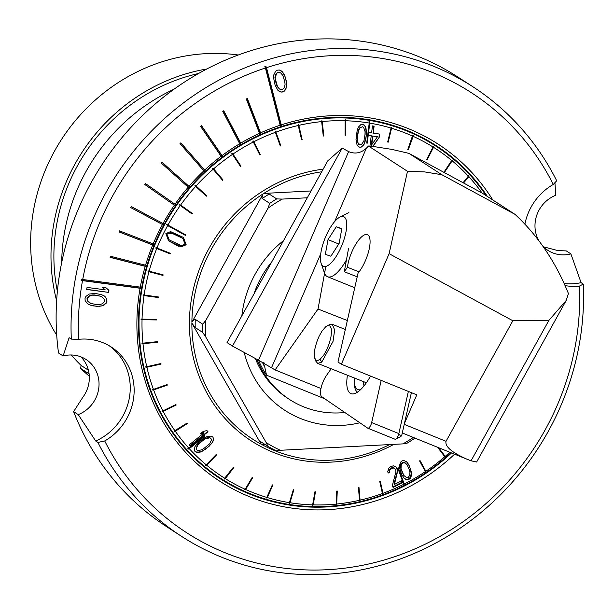 <?xml version="1.0" encoding="UTF-8"?>
<svg xmlns="http://www.w3.org/2000/svg" width="614" height="614" viewBox="0 0 614 614"><rect width="100%" height="100%" fill="white"/><g stroke="black" fill="none" stroke-linecap="round" stroke-linejoin="round"><path stroke-width="0.92" d="M348.629 151.597L258.517 360.211L232.46 346.081L227.034 342.566L327.746 160.876L342.198 148.104L348.629 151.597C354.969 154.252 360.863 153.155 366.305 148.296L368.454 146.009L374.448 146.662L392.031 149.417L408.916 153.37L482.067 193.026L515.054 214.393L441.903 174.737L424.719 171.92L407.496 171.306L368.454 146.009M359.083 271.864L347.44 267.282A23.286 7.951 -67.9 0 1 355.828 244.157A23.286 7.951 -67.9 0 1 367.395 234.671A23.286 7.951 -67.9 0 1 367.863 234.916A23.286 7.951 -67.9 0 1 368.715 251.095A23.286 7.951 -67.9 0 1 358.039 273.176L337.969 362.037L341.361 364.24L389.115 253.682L407.496 171.306M262.431 362.36A90.803 85.162 122.9 0 0 264.78 367.111L266.522 375.177A93.136 87.349 122.9 0 1 258.525 360.211L275.11 369.935L318.021 309.026L325.796 266.576M347.44 267.282L344.285 271.749L348.552 248.44M404.434 423.468L416.799 394.84L341.361 364.24M512.851 320.754L548.87 320.416L471.053 460.799L467.407 459.387C451.965 452.602 444.835 446.578 446.025 441.312L512.851 320.754L389.115 253.682M548.87 320.416L566.185 300.484L568.418 293.538C555.77 262.101 537.979 235.722 515.054 214.393M471.053 460.799L476.641 462.027L566.185 300.484M441.903 174.737L408.916 153.37M320.976 388.493L275.11 369.935M264.78 367.111C263.644 364.071 263.368 362.536 263.943 362.506M344.845 412.508A94.295 88.439 -57.1 0 1 295.165 402.838A94.295 88.439 -57.1 0 1 289.593 399.53A94.295 88.439 -57.1 0 1 256.951 359.359M232.46 346.081L342.198 148.104M347.347 320.523L318.021 309.026M344.285 271.749L357.218 276.822M57.371 291.366A179.864 168.689 -57.1 0 1 198.529 73.511M88.408 370.188L81.132 365.476A182.189 170.876 -57.1 0 1 71.285 354.992M56.718 335.198A182.189 170.876 -57.1 0 1 61.538 139.409A182.189 170.876 -57.1 0 1 238.263 55.007M56.634 300.737A182.189 170.876 -57.1 0 1 206.78 69.006M414.619 437.974L414.013 438.741A145.518 136.485 -57.1 0 1 407.067 443.193L402.914 443.884L280.329 450.285A143.192 134.297 -57.1 0 1 266.238 442.648L205.759 337.002A143.192 134.297 -57.1 0 1 205.882 320.247L202.758 324.223L195.267 319.364A145.518 136.485 122.9 0 0 195.206 327.546L202.697 332.404L205.759 337.002M413.322 437.444A143.192 134.297 -57.1 0 1 402.914 443.884M266.238 442.648L267.942 446.37A145.518 136.485 -57.1 0 0 271.357 448.281A145.518 136.485 -57.1 0 0 274.826 450.1L280.329 450.285M389.591 444.582A147.606 138.442 -57.1 0 1 261.925 444.613L265.593 444.843M195.267 319.364C195.129 318.75 194.001 319.717 191.883 322.281A147.606 138.442 -57.1 0 1 263.045 193.901C261.955 197.132 261.694 198.667 262.262 198.499L269.753 203.357L267.988 208.207A143.192 134.297 -57.1 0 1 282.202 199.089L307.292 197.785M267.988 208.207L205.882 320.247M244.203 352.451A105.938 99.361 122.9 0 0 291.22 414.112A105.938 99.361 122.9 0 0 359.873 422.785M283.568 240.581A105.938 99.361 122.9 0 0 241.855 315.826M311.075 190.954L263.797 193.425A147.606 138.442 -57.1 0 1 321.69 171.797M263.797 193.425L269.201 194.047A145.518 136.485 122.9 0 0 262.262 198.499M191.875 323.164L261.18 444.214A147.606 138.442 -57.1 0 1 191.875 323.164L195.206 327.546M261.18 444.214C260.129 441.811 259.891 440.913 260.451 441.512L260.42 441.497M282.202 199.089L276.699 198.905L269.201 194.047M269.753 203.357A145.518 136.485 -57.1 0 1 276.699 198.905M191.883 322.281L263.045 193.901M202.697 332.404A145.518 136.485 -57.1 0 1 202.758 324.223M267.942 446.37L260.451 441.512M413.184 136.362L408.272 149.747L407.773 149.517L412.7 135.295L413.184 136.362A195.659 183.509 122.9 0 1 424.005 141.75A195.659 183.509 -57.1 0 1 433.024 146.999L426.86 159.724M437.544 447.153L444.759 456.762A195.659 183.509 -57.1 0 1 425.87 471.26L420.045 460.584L419.569 460.907L425.395 471.583A195.659 183.509 -57.1 0 1 404.258 484.024L398.271 467.799L397.765 468.06L403.743 484.285A195.659 183.509 -57.1 0 1 382.975 493.311L380.227 481.061L379.698 481.261L382.438 493.51A195.659 183.509 -57.1 0 1 360.08 500.149L358.975 487.409L358.43 487.539L359.528 500.272A195.659 183.509 -57.1 0 1 336.695 504.033L337.27 491.016L336.718 491.07L336.142 504.086A195.659 183.509 -57.1 0 1 313.201 504.892L315.458 491.822L314.905 491.806L312.641 504.877A195.659 183.509 -57.1 0 1 289.946 502.728L293.876 489.811L293.338 489.726L289.401 502.643A195.659 183.509 -57.1 0 1 267.32 497.57L272.869 485.029L272.347 484.868L266.791 497.409A195.659 183.509 -57.1 0 1 245.669 489.496L252.768 477.538L252.27 477.308L245.17 489.274A195.659 183.509 -57.1 0 1 234.348 483.893A195.659 183.509 122.9 0 1 225.33 478.636L224.21 478.805L233.427 467.17L233.896 467.461L225.33 478.636M438.703 447.744L445.196 456.386L444.759 456.762M449.809 452.249A195.659 183.509 -57.1 0 1 445.196 456.386M463.562 182.987L468.866 176.755A195.659 183.509 -57.1 0 1 482.128 193.065M463.071 182.726L468.72 175.65L469.096 176.034L463.294 182.849M433.024 146.999L426.653 159.594L427.114 159.886L433.492 147.291A195.659 183.509 -57.1 0 1 451.727 160.469L444.014 172.104L444.429 172.45L452.142 160.822A195.659 183.509 -57.1 0 1 468.49 176.348M392.346 485.459L395.884 472.005L395.807 470.171L394.572 468.451L393.513 468.045L392.085 468.29L389.921 469.84L389.368 472.458L388.086 473.095L387.756 471.383L388.938 467.998L390.588 466.701L393.298 465.811L396.214 467.154L397.672 471.099L394.403 484.438L401.571 480.839L402.3 482.819L393.075 487.439L392.346 485.459M399.783 468.62L401.571 474.277L404.342 478.498L407.251 479.826L408.924 479.442L410.298 478.26L411.457 474.845L411.196 471.69L409.408 466.026L406.652 461.812L403.743 460.492L402.078 460.884L400.696 462.058L399.53 465.466L399.783 468.62M433.492 147.291L433.584 146.462M451.727 160.469L444.198 172.258M452.142 160.822L452.311 160.047M468.866 176.755L469.096 176.034M425.87 471.26L425.494 471.982L425.395 471.583M404.258 484.024L403.751 485.014L403.743 484.285M382.975 493.311L382.384 494.001L382.438 493.51M360.08 500.149L359.39 500.801L359.528 500.272M336.695 504.033L335.912 504.624L336.142 504.086M313.201 504.892L312.326 505.422L312.641 504.877M289.946 502.728L288.994 503.181L289.401 502.643M267.32 497.57L266.299 497.939L266.791 497.409M245.669 489.496L244.587 489.772L245.17 489.274M206.112 468.536A197.908 185.612 -57.1 0 0 214.608 474.407L220.71 478.36A197.908 185.612 122.9 0 1 168.712 217.486A197.908 185.612 122.9 0 1 424.243 139.225A197.908 185.612 -57.1 0 1 435.94 146.17A197.908 185.612 -57.1 0 1 486.211 195.705M450.968 452.718A197.908 185.612 -57.1 0 1 232.407 485.306A197.908 185.612 122.9 0 1 220.71 478.36M412.685 136.139A195.659 183.509 122.9 0 0 391.563 128.226L388.194 142.187L387.672 142.026L391.034 128.065A195.659 183.509 122.9 0 0 369.766 123.13L369.559 121.718L369.022 121.626L369.221 123.038A195.659 183.509 122.9 0 0 345.713 120.758L345.644 135.249L345.083 135.233L345.152 120.743A195.659 183.509 122.9 0 0 322.212 121.549L323.831 135.986L323.271 136.039L321.659 121.61A195.659 183.509 122.9 0 0 298.826 125.363L302.119 139.516L301.566 139.647L298.274 125.486A195.659 183.509 122.9 0 0 275.916 132.125L280.851 145.794L280.314 145.994L275.379 132.325A195.659 183.509 122.9 0 0 253.843 141.742L260.367 154.72L259.852 154.981L253.336 142.003A195.659 183.509 122.9 0 0 232.959 154.06L240.98 166.148L240.504 166.471L232.483 154.383A195.659 183.509 122.9 0 0 213.595 168.873L223.005 179.902L222.567 180.278L213.158 169.257A195.659 183.509 122.9 0 0 196.058 185.965L206.718 195.759L206.327 196.188L195.666 186.395A195.659 183.509 122.9 0 0 180.608 205.053L192.297 213.465L191.982 213.91M195.666 186.395L194.876 185.766L195.252 185.321L206.619 195.766L206.273 196.142M196.058 185.965L195.252 185.321M213.158 169.257L212.436 168.558L212.858 168.159L222.882 179.925L222.521 180.232M213.595 168.873L212.858 168.159M232.483 154.383L231.831 153.63L232.292 153.285L240.834 166.187L240.473 166.432M232.959 154.06L232.292 153.285M253.336 142.003L252.761 141.205L253.252 140.921L260.198 154.766L259.837 154.951M253.843 141.742L253.252 140.921M275.379 132.325L280.314 145.978M275.916 132.125L275.402 131.266M298.274 125.486L301.904 139.57M298.826 125.363L298.404 124.473M321.659 121.61L323.586 136.009M322.212 121.549L321.882 120.643M345.152 120.743L345.383 135.241M345.713 120.758L345.467 119.845M391.034 128.065L387.925 142.103M391.563 128.226L391.494 127.336M204.646 435.756L188.03 449.202L189.304 448.68A195.659 183.509 122.9 0 0 206.212 464.813L216.113 454.606L216.535 454.951L206.626 465.166A195.659 183.509 122.9 0 0 224.862 478.352M206.626 465.166L205.475 465.228L206.212 464.813M188.03 449.202L187.661 448.803L188.935 448.281A195.659 183.509 122.9 0 1 175.289 431.258L174.46 431.535L174.123 431.097L187.124 423.038L187.439 423.483L175.289 431.258M185.589 234.809L185.321 235.292L167.653 225.584A195.659 183.509 122.9 0 0 156.961 247.995L170.423 253.336L170.208 253.881L156.747 248.532A195.659 183.509 122.9 0 0 149.125 271.181L163.147 274.857L163.002 275.417L148.979 271.733A195.659 183.509 122.9 0 0 144.137 295.019L158.512 296.984L158.427 297.552L144.052 295.587A195.659 183.509 122.9 0 0 142.057 319.134L156.578 319.372L156.57 319.94L142.041 319.71A195.659 183.509 122.9 0 0 142.932 343.157L157.391 341.668L157.445 342.236L142.985 343.717A195.659 183.509 122.9 0 0 146.746 366.696L160.929 363.519L161.052 364.071L146.869 367.241A195.659 183.509 122.9 0 0 153.431 389.383L167.131 384.587L167.323 385.108L153.623 389.913A195.659 183.509 122.9 0 0 162.894 410.873L175.911 404.526L176.172 405.017L163.147 411.365A195.659 183.509 122.9 0 0 174.975 430.805M163.147 411.365L162.273 411.572L161.989 411.081L162.894 410.873M153.623 389.913L152.709 390.036L152.495 389.522L153.431 389.383M146.869 367.241L145.925 367.287L145.771 366.742L146.746 366.696M142.985 343.717L142.026 343.679L141.941 343.111L142.932 343.157M142.041 319.71L141.074 319.579L141.066 319.004L142.057 319.134M144.052 295.587L143.085 295.365L143.146 294.789L144.137 295.019M148.979 271.733L148.028 271.426L148.158 270.866L149.125 271.181M156.747 248.532L155.826 248.14L156.017 247.596L156.961 247.995M166.248 224.778L166.532 224.271L167.937 225.077A195.659 183.509 122.9 0 1 180.27 205.521L179.434 204.969L179.748 204.477M192.297 213.465L192.044 213.948L180.27 205.521M180.608 205.053L192.382 213.48M167.653 225.584L185.397 235.369L185.681 234.863L167.937 225.077M189.304 448.68L204.915 436.047L204.539 435.641L188.935 448.281M369.221 123.038L366.704 143.093L367.249 143.185L369.766 123.13M165.864 233.566L168.62 240.895L181.475 246.728L186.172 244.763L183.417 237.434L170.6 231.608L165.864 233.566M190.163 446.224L189.058 445.012L203.871 433.016L200.103 433.952L203.142 431.488L206.91 430.552L208.016 431.772L190.163 446.224L189.212 444.889M204.362 437.897L198.859 442.003L195.037 446.501L194.239 449.962L194.968 451.482L196.449 452.38L198.514 452.464L202.09 451.313L208.921 446.485L212.743 441.988L213.542 438.534L212.82 437.022L211.331 436.124L207.578 436.354L204.362 437.897M372.997 146.493L379.36 137.045L379.728 134.113L373.235 133.023L374.095 126.192L372.468 125.916L371.608 132.754L368.891 132.302L368.523 135.233L371.24 135.679L369.927 146.155M365.276 141.174L366.404 134.382L366.351 130.383L365.422 126.745L364.24 125.049L362.667 124.297L360.971 124.512L358.415 127.083L357.164 130.368L355.997 139.639L357.026 144.797L358.208 146.485L359.789 147.237L361.485 147.022L364.033 144.451L364.893 141.251L364.432 142.671L364.823 142.586M369.559 121.718L366.873 143.123M413.199 135.502L408.003 149.624M233.681 467.331L224.686 479.089M216.343 454.797L205.92 465.565M187.316 423.299L174.46 431.535M176.072 404.833L162.273 411.572M167.261 384.932L152.709 390.036M161.014 363.902L145.925 367.287M157.376 341.668L157.445 342.236M157.422 342.09L142.026 343.679M156.547 319.372L156.57 319.94M156.539 319.825L141.074 319.579M158.466 296.976L158.427 297.552M158.397 297.46L143.085 295.365M163.094 274.842L163.002 275.417M162.956 275.341L148.028 271.426M170.362 253.313L170.208 253.881M170.155 253.828L155.826 248.14M183.379 237.395L186.096 244.687L178.689 246.321L168.589 240.857M182.734 238.347L173.486 233.09L166.808 234.057L169.226 239.913M166.885 234.126L169.264 239.944L181.314 245.631L185.159 244.203L182.772 238.386L170.746 232.698L166.808 234.057M207.747 431.481L190.056 445.81M200.893 433.307L203.756 432.594L203.871 433.016M213.419 438.281L213.327 440.468M213.219 440.069L212.743 441.988M212.636 441.596L211.592 443.623M211.485 443.231L210.633 444.751M210.533 444.359L208.921 446.485M205.498 449.256L208.814 446.102M205.398 448.872L203.418 450.592M203.311 450.208L202.09 451.313M201.991 450.922L200.202 452.142M200.103 451.75L198.406 452.065L198.514 452.464M198.406 452.065L196.342 451.973L196.449 452.38M196.342 451.973L194.968 451.482M194.853 451.067L194.254 449.816M205.283 438.91L209.62 437.859L210.917 438.557L211.462 439.877L210.809 438.15L208.192 437.452L205.176 438.488L202.712 440.131L202.82 440.553L205.283 438.91L205.176 438.488M202.712 440.131L197.954 444.336L196.211 448.212L198.069 444.751L202.82 440.553M211.462 439.877L209.712 443.745L202.497 449.586L198.168 450.645L196.864 449.939L196.319 448.627M208.192 437.452L208.299 437.874M209.504 437.444L209.62 437.859M210.809 438.15L210.917 438.557M196.419 446.992L196.526 447.406M197.954 444.336L198.069 444.751M200.049 442.287L200.164 442.709M379.36 137.045L372.69 146.454M371.608 132.754L368.876 132.44M374.095 126.192L372.445 126.062M373.235 133.023L373.711 126.269M379.728 134.113L372.851 133.1M379.007 137.114L379.375 134.19M371.316 145.311L372.483 136.032L377.472 136.722L371.316 145.311M371.7 145.226L372.867 135.955M366.404 134.382L365.86 138.772M365.468 138.856L364.893 141.251M364.432 142.671L364.033 144.451M363.649 144.536L363.035 145.779M362.644 145.863L361.147 147.068M360.925 124.55L362.667 124.297M362.291 124.373L364.24 125.049M363.856 125.133L365.422 126.745M365.038 126.822L366.051 128.341M365.668 128.418L365.967 130.467L366.351 130.383M365.967 130.467L366.051 131.972L366.443 131.895M366.051 131.972L366.021 134.458M360.932 126.998L359.627 127.919L358.169 130.667L357.003 139.938L358.415 144.16L359.72 144.873L361.516 144.536L360.096 144.797L358.092 142.978L357.371 139.869L357.463 136.891L358.53 130.59L359.996 127.842L362.36 126.737L363.665 127.451L365.084 131.672L364.985 134.643L363.918 140.944L361.516 144.536M421.004 136.861A197.908 185.612 -57.1 0 1 429.838 142.218L435.94 146.17M289.593 399.53L287.897 398.432A94.295 88.439 -57.1 0 1 255.347 358.492M254.012 293.899A94.295 88.439 -57.1 0 1 271.718 261.955M252.546 477.431L245.101 489.98M272.639 484.96L266.837 498.084M293.646 489.78L289.555 503.257M315.235 491.814L312.887 505.429M337.063 491.039L336.472 504.554M358.791 487.455L359.942 500.656M380.074 481.123L382.921 493.794M398.049 467.914L404.258 484.753M419.961 460.646L425.97 471.652M438.58 447.69L445.365 456.724M394.572 468.451L395.523 469.38M394.134 467.975L393.075 467.576L393.513 468.045M393.075 467.576L391.655 467.83L392.085 468.29M391.064 468.804L390.634 468.344L391.655 467.83M390.634 468.344L389.499 469.388L389.921 469.84M389.499 469.388L389.03 470.562L389.445 471.015M389.03 470.562L389.368 472.458M387.971 472.504L388.954 472.005M395.946 466.97L397.051 468.605M397.342 469.395L396.613 468.129M396.905 468.919L397.672 471.099M397.227 470.623L397.596 472.542M397.158 472.066L393.981 483.986L394.403 484.438M392.876 486.894L401.855 482.343L401.341 480.954M401.855 482.343L402.3 482.819M406.552 461.751L407.742 463.133M407.328 462.695L408.433 464.184M408.018 463.747L409.408 466.026M410.72 469.587L409.008 465.596M410.313 469.15L411.196 471.69M410.789 471.253L411.38 473.003M410.973 472.565L411.457 474.845M411.042 474.399L410.712 475.973L411.134 476.426M410.712 475.973L409.876 477.807L410.298 478.26M409.876 477.807L408.487 478.974L408.924 479.442M408.487 478.974L406.813 479.357L407.251 479.826M406.813 479.357L405.102 478.82L405.539 479.296M405.102 478.82L404.004 478.099M401.065 467.975L401.203 465.082L402.807 462.856L405.271 462.994L406.744 464.399L403.797 462.142L402.37 462.396L400.765 464.614L400.62 467.5L401.241 470.002L403.828 475.474L400.62 467.5M401.241 470.002L401.679 470.47M407.159 464.844L409.308 469.848L409.929 472.343L409.791 475.236L408.195 477.469L406.775 477.723L403.828 475.474M400.765 464.614L401.203 465.082M401.241 463.44L401.679 463.908M402.37 462.396L402.807 462.856M403.797 462.142L404.219 462.603M404.849 462.542L405.271 462.994M402.262 472.765L402.7 473.233M565.103 285.61A55.59 52.136 122.9 0 0 579.447 286.086A262.055 245.777 -57.1 0 1 392.031 557.573A262.055 245.777 -57.1 0 1 104.718 440.952A55.59 52.136 122.9 0 0 132.44 376.827A55.59 52.136 122.9 0 0 111.195 346.971A55.59 52.136 122.9 0 0 78.561 339.327A262.055 245.777 -57.1 0 1 82.506 280.636L140.084 288.258A200.816 188.344 122.9 0 0 231.678 488.291A200.816 188.344 122.9 0 0 454.567 454.176M492.781 199.964A200.816 188.344 122.9 0 0 426.331 137.122A200.816 188.344 122.9 0 0 281.235 124.88L266.507 67.655A262.055 245.777 -57.1 0 1 456.002 83.581A262.055 245.777 -57.1 0 1 553.283 184.453A55.59 52.136 122.9 0 0 524.901 224.156M273.698 78.4L275.057 84.978L277.743 90.128L280.974 92.085L282.977 91.931L284.743 90.849L286.546 87.249L286.654 83.704L285.303 77.118L282.617 71.976L279.385 70.019L277.374 70.173L275.609 71.247L273.813 74.847L273.698 78.4M87.042 287.421L86.666 289.486L108.555 292.387L108.931 290.315L106.045 287.82L102.323 287.321L105.209 289.823L87.042 287.421M101.471 294.628L95.016 293.423L89.176 294.06L85.883 296.447L85.039 298.458L85.131 300.584L87.426 303.715L90.496 305.181L96.958 306.394L102.791 305.757L106.092 303.362L106.928 301.359L106.836 299.225L104.549 296.094L101.471 294.628M140.836 288.189L81.079 280.268A263.214 246.866 -57.1 0 1 81.278 279.132L82.713 279.5A262.055 245.777 -57.1 0 1 265.432 68.008L280.161 125.233A200.816 188.344 122.9 0 0 260.543 132.862L247.342 98.501L246.306 98.977L259.499 133.338A200.816 188.344 122.9 0 0 240.719 143.146L223.734 110.766L222.752 111.349L239.729 143.73A200.816 188.344 122.9 0 0 222.03 155.595L201.476 125.601L200.548 126.3L221.101 156.286A200.816 188.344 122.9 0 0 204.7 170.047L180.838 142.832L179.994 143.63L203.856 170.845A200.816 188.344 122.9 0 0 188.966 186.326L162.096 162.234L161.336 163.117L188.206 187.209A200.816 188.344 122.9 0 0 175.013 204.224L145.495 183.563L144.827 184.515L174.353 205.183A200.816 188.344 122.9 0 0 163.032 223.504L131.227 206.534L130.675 207.555L162.472 224.524A200.816 188.344 122.9 0 0 153.17 243.927L119.492 230.864L119.047 231.938L152.725 244.994A200.816 188.344 122.9 0 0 145.556 265.225L110.436 256.245L110.106 257.358L145.234 266.33A200.816 188.344 122.9 0 0 140.291 287.129L141.043 287.053A199.657 187.255 122.9 0 0 140.836 288.189L140.084 288.258M82.506 280.636L81.079 280.268M265.432 68.008L264.811 66.703A263.214 246.866 -57.1 0 1 265.885 66.35L266.507 67.655M553.283 184.453L556.698 180.769A267.873 251.233 122.9 0 0 472.964 86.797A267.873 251.233 122.9 0 0 457.131 77.395A267.873 251.233 122.9 0 0 194.914 94.702A267.873 251.233 122.9 0 0 71.316 339.12L78.561 339.327M140.291 287.129L82.713 279.5M145.556 265.225L146.285 265.271A199.657 187.255 122.9 0 0 145.955 266.384L145.234 266.33M153.17 243.927L153.853 244.096A199.657 187.255 122.9 0 0 153.408 245.17L152.725 244.994M163.032 223.504L163.662 223.795A199.657 187.255 122.9 0 0 163.101 224.816L162.472 224.524M175.013 204.224L175.573 204.631A199.657 187.255 122.9 0 0 174.906 205.59L174.353 205.183M188.966 186.326L189.434 186.84A199.657 187.255 122.9 0 0 188.675 187.723L188.206 187.209M204.7 170.047L205.084 170.654A199.657 187.255 122.9 0 0 204.239 171.444L203.856 170.845M222.03 155.595L222.314 156.286A199.657 187.255 122.9 0 0 221.385 156.977L221.101 156.286M240.719 143.146L240.895 143.906A199.657 187.255 122.9 0 0 239.905 144.497L239.729 143.73M260.543 132.862L260.605 133.683A199.657 187.255 122.9 0 0 259.561 134.159L259.499 133.338M281.235 124.88L281.181 125.747A199.657 187.255 122.9 0 0 280.099 126.1L280.161 125.233M451.528 452.94A198.491 186.165 -57.1 0 1 232.123 485.812A198.491 186.165 -57.1 0 1 220.395 478.843A198.491 186.165 -57.1 0 1 168.236 217.21A198.491 186.165 -57.1 0 1 424.52 138.718A198.491 186.165 -57.1 0 1 436.255 145.687A198.491 186.165 -57.1 0 1 487.424 196.495M145.955 266.384L110.144 257.228M153.408 245.17L119.078 231.862M163.101 224.816L130.69 207.524M145.487 183.571L175.573 204.631M162.058 162.288L189.434 186.84M180.762 142.908L205.084 170.654M201.346 125.701L222.314 156.286M223.565 110.865L240.895 143.906M247.127 98.601L260.605 133.683M265.885 66.35L281.181 125.747M434.037 144.275A198.491 186.165 -57.1 0 1 449.517 155.933M235.162 486.764A198.491 186.165 -57.1 0 1 227.717 482.957A198.491 186.165 -57.1 0 1 218.2 477.4M81.125 365.468L80.572 368.354L89.099 373.88M173.923 89.276A184.814 173.332 122.9 0 0 61.707 262.462M80.572 368.354A184.814 173.332 122.9 0 0 89.306 376.198M80.887 356.841A31.429 29.48 -57.1 0 1 88.378 370.073A31.429 29.48 -57.1 0 1 82.69 397.488L73.611 411.626A267.873 251.233 -57.1 0 0 166.732 526.751L181.644 536.413A267.873 251.233 -57.1 0 1 97.91 442.441L95.707 441.013L78.231 414.619L73.611 411.626M542.799 246.091A31.429 29.48 122.9 0 0 547.957 250.405A31.429 29.48 122.9 0 0 570.89 253.897L566.269 250.903L558.08 250.627L544.065 246.974A31.429 29.48 -57.1 0 1 543.436 246.744M570.89 253.897L581.097 282.67L583.3 284.098A267.873 251.233 -57.1 0 1 459.702 528.516A267.873 251.233 -57.1 0 1 197.478 545.815A267.873 251.233 -57.1 0 1 181.644 536.413M472.964 86.797L458.052 77.134A267.873 251.233 122.9 0 0 442.218 67.732A267.873 251.233 122.9 0 0 170.208 91.993A267.873 251.233 122.9 0 0 58.514 352.981L63.135 355.974L69.113 337.692L71.316 339.12M78.231 414.619A31.429 29.48 122.9 0 0 98.079 376.359A31.429 29.48 122.9 0 0 86.067 359.474A31.429 29.48 122.9 0 0 63.135 355.974M554.926 182.581L555.793 195.26A31.429 29.48 122.9 0 0 535.945 233.52A31.429 29.48 122.9 0 0 538.785 240.611M564.166 283.522A55.59 52.136 122.9 0 0 581.097 282.67M579.447 286.086L583.3 284.098M104.718 440.952L97.91 442.441M109.215 345.751A55.59 52.136 -57.1 0 1 128.541 374.302A55.59 52.136 -57.1 0 1 95.707 441.013M281.151 70.825L282.617 71.976M282.279 71.754L283.722 73.626M283.384 73.404L284.389 74.908M284.052 74.693L285.303 77.118M284.965 76.903L286.377 81.286M286.032 81.071L286.654 83.704M286.316 83.489L286.7 85.192M286.362 84.978L286.546 87.249M286.208 87.034L285.963 88.946M285.625 88.731L284.405 90.634L284.743 90.849M284.405 90.634L282.64 91.709L282.977 91.931M282.64 91.709L280.974 92.085M280.636 91.862L278.871 91.064M279.508 89.045L282.386 89.613L284.543 87.403L285.08 84.218L284.681 81.34L282.816 75.422L280.844 73.058L279.324 72.214L277.635 72.268L275.479 74.478L274.934 77.663L276.17 83.788L277.198 86.459L279.508 89.045L277.536 86.681L274.934 77.663M280.844 73.058L277.973 72.49L276.523 73.465L275.272 77.886M108.555 292.387L86.697 289.317M105.946 287.805L108.931 290.315M108.594 290.1L108.218 292.164M104.288 295.956L105.754 297.314M105.416 297.092L106.836 299.225M106.498 299.003L106.928 301.359M106.59 301.136L106.092 303.362M105.754 303.147L104.042 304.682L104.38 304.905M104.042 304.682L102.454 305.534L102.791 305.757M102.454 305.534L100.803 306.194M100.466 305.979L99.345 306.355M99.007 306.133L96.958 306.394M96.613 306.171L92.76 305.833M92.422 305.618L90.496 305.181M90.158 304.966L89.16 304.651M87.341 303.638L88.823 304.437M87.925 301.489L90.811 303.462L87.518 300.553L87.365 298.765L89.268 296.194L92.307 295.18L95.17 295.204L101.157 296.355L94.825 294.989L91.97 294.958L88.923 295.971L87.027 298.542L87.18 300.33L88.262 301.712M101.157 296.355L104.449 299.264L104.603 301.044L102.707 303.623L99.66 304.628L96.805 304.605L90.811 303.462M346.465 259.837A34.921 11.927 112.1 0 1 335.19 274.358A34.921 11.927 112.1 0 1 327.554 276.73A34.921 11.927 112.1 0 1 324.576 273.253M346.05 231.547A26.778 9.141 112.1 0 1 329.38 264.481A26.778 9.141 112.1 0 1 321.13 263.352A26.778 9.141 112.1 0 1 321.122 251.418A26.778 9.141 112.1 0 1 339.887 217.118A26.778 9.141 112.1 0 1 346.05 231.547M325.328 254.349L328.022 239.629L336.28 226.766L341.844 228.615L339.151 243.336L330.892 256.207L325.328 254.349M338.736 243.981L328.022 239.629M341.775 228.991L336.28 226.766M325.758 326.732L328.106 325.535L329.948 326.003L331.138 328.129L331.522 331.921L330.915 337.216L329.257 343.502L326.725 349.811L323.762 355.069L320.063 359.328L317.714 360.533L315.88 360.065L314.683 357.939L314.299 354.148L314.905 348.844L316.563 342.558L319.096 336.249L322.058 330.992L325.758 326.732M315.719 360.909L317.638 363.396L321.744 362.145L333.041 341.369L334.668 329.933L332.243 324.284L329.588 324.591M360.602 389.621A29.787 10.169 112.1 0 1 359.981 389.775A29.787 10.169 112.1 0 1 354.316 381.025L354.347 383.151A32.304 11.029 -67.9 0 0 357.509 392.146M354.316 381.025A29.787 10.169 112.1 0 1 354.424 378.009M364.071 385.815A25.32 8.642 112.1 0 1 363.265 381.524M381.194 380.396L371.67 422.562A4.659 1.589 112.1 0 1 367.832 428.211A4.659 1.589 112.1 0 1 367.732 428.158L321.79 396.744A13.968 4.774 112.1 0 1 326.656 375.2L331.184 368.776M347.432 375.231A36.088 12.326 -67.9 0 0 353.641 393.85A36.088 12.326 -67.9 0 0 366.312 382.829A36.088 12.326 -67.9 0 0 370.541 376.075M367.947 428.242L394.902 439.179A4.659 1.589 -67.9 0 0 395.009 439.233A4.659 1.589 -67.9 0 0 395.662 439.156A4.659 1.589 -67.9 0 0 398.847 433.584L371.67 422.562M408.371 391.417L398.847 433.584L400.812 436.562L401.709 435.51L411.395 392.645M366.305 148.296L334.653 221.577M320.746 253.774L271.565 367.64M446.025 441.312L404.227 424.366M266.522 375.177L324.844 398.831M393.827 444.359A149.831 140.529 -57.1 0 1 260.136 446.14A149.831 140.529 -57.1 0 1 193.256 289.716A149.831 140.529 -57.1 0 1 323.164 169.149M321.744 362.145L320.063 359.328M467.407 459.387L402.285 432.97M327.554 276.73L354.746 287.759M321.13 263.352L324.438 272.885M339.887 217.118L348.898 212.582M314.828 358.399L315.788 361.109M326.963 325.934L329.518 324.622M345.321 329.48L332.243 324.284M366.366 382.76L317.638 363.396M367.832 428.211L395.009 439.233M400.812 436.562L395.662 439.156"/></g></svg>
